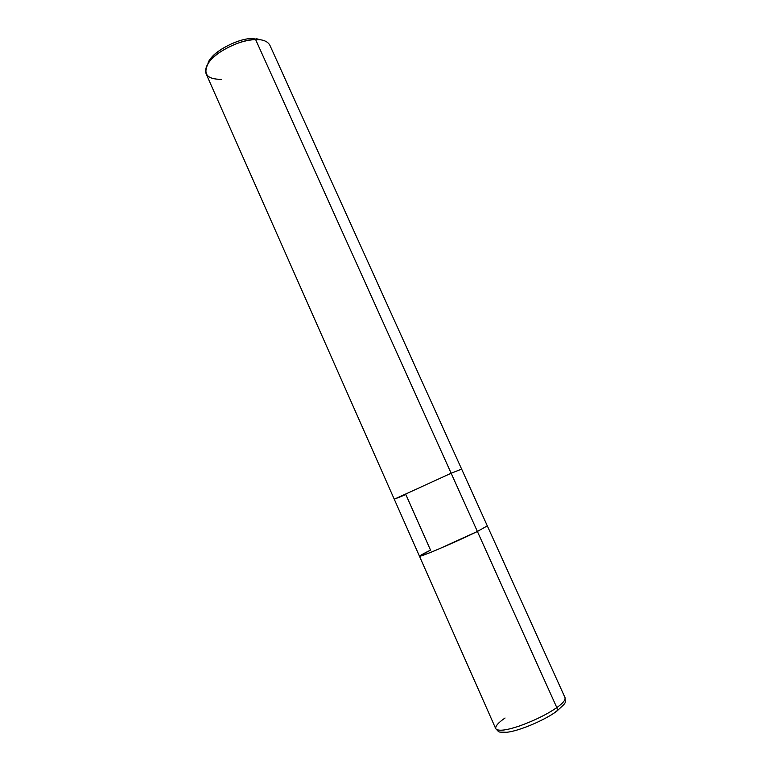 <?xml version="1.0" encoding="UTF-8"?>
<svg xmlns="http://www.w3.org/2000/svg" width="771" height="771" viewBox="0 0 771 771"><rect width="100%" height="100%" fill="white"/><g stroke="black" fill="none" stroke-linecap="round" stroke-linejoin="round"><path stroke-width="1.16" d="M505.053 718.003C498.403 722.523 495.3 726.08 495.734 728.672C497.979 731.371 505.728 730.532 518.979 726.166C534.467 720.567 547.073 714.37 556.807 707.595C557.587 709.619 557.346 710.987 556.084 711.7C557.346 710.987 557.587 709.619 556.807 707.595C547.073 714.37 534.467 720.567 518.979 726.166C505.728 730.532 497.979 731.371 495.734 728.672C499.945 732.778 497.025 732.026 506.904 732.267C518.767 731.062 543.632 720.683 556.084 711.7L555.64 711.816M430.517 550.108L419.472 556.228C420.58 556.411 427.385 553.848 439.884 548.538L477.394 531.46L556.807 707.595C562.84 703.306 565.586 700.001 565.037 697.668C565.586 700.001 562.84 703.306 556.807 707.595L477.394 531.46C465.954 537.175 439.056 549.154 428.29 553.327C416.369 557.857 417.111 556.787 430.517 550.108C417.111 556.787 416.369 557.857 428.29 553.327C439.056 549.154 465.954 537.175 477.394 531.46L487.32 525.88L477.394 531.46L439.884 548.538C427.385 553.848 420.58 556.411 419.472 556.228L394.26 499.213L451.151 473.259L477.394 531.46L451.151 473.259L394.26 499.213L405.854 494.558L430.517 550.108M394.26 499.213L206.079 73.717C204.257 67.405 208.613 60.408 219.137 52.717C231.955 44.439 244.118 40.063 255.625 39.572L252.445 38.56C236.899 38.049 209.404 53.835 207.948 63.704L210.078 59.598C215.032 50.366 239.608 37.943 252.445 38.56L261.138 39.909L252.445 38.56L255.625 39.572L451.151 473.259L461.627 469.086L451.151 473.259L255.625 39.572C241.352 38.887 213.904 52.765 208.421 63C202.609 73.949 206.975 79.394 221.508 79.336M256.666 38.762L260.309 39.793L255.625 39.572C262.853 39.369 267.595 41.239 269.85 45.19L565.037 697.668C564.931 704.039 567.841 700.955 556.729 711.228M495.734 728.672L419.472 556.228M208.421 63L210.078 59.598"/></g></svg>
